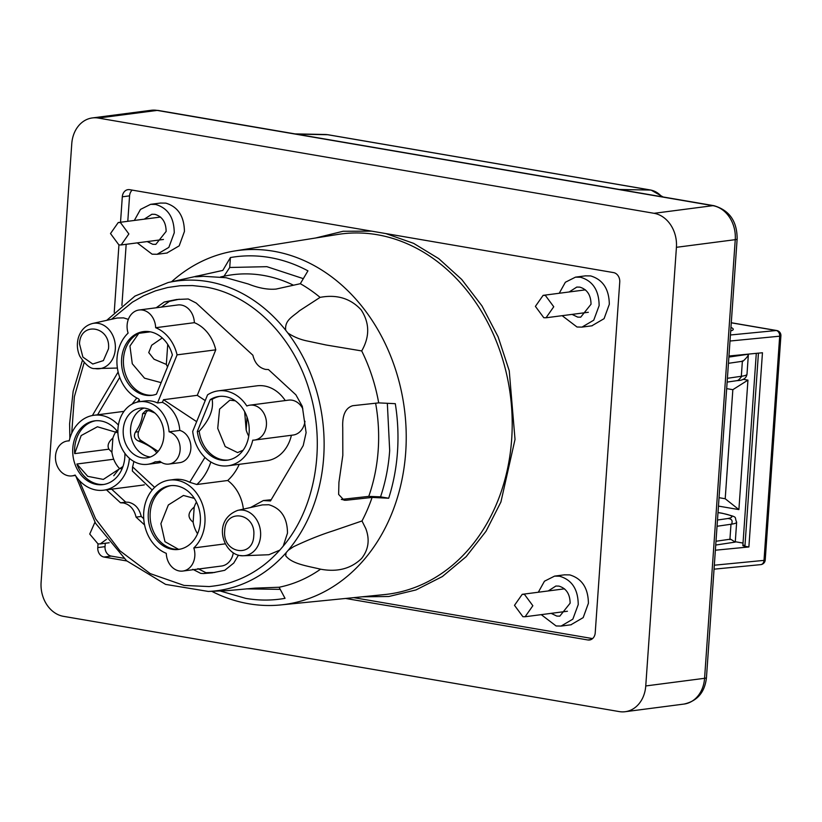 <?xml version="1.0" encoding="UTF-8"?>
<svg xmlns="http://www.w3.org/2000/svg" width="822" height="822" viewBox="0 0 822 822"><rect width="100%" height="100%" fill="white"/><g stroke="black" fill="none" stroke-linecap="round" stroke-linejoin="round"><path stroke-width="1.23" d="M119.735 377.36L97.602 414.781M111.628 489.172L125.704 502.129L120.526 502.797L123.392 502.941C129.948 504.492 134.181 509.219 136.072 517.12L144.59 524.96M136.072 517.12L141.25 516.452C139.35 508.551 135.127 503.824 128.571 502.263L125.704 502.129M141.25 516.452L143.737 518.733M197.907 568.619L205.89 572.687L214.799 572.472M271.198 499.725L263.317 500.557L270.469 500.958L303.215 445.586L306.113 432.68L302.301 406.315L295.889 394.827L268.434 369.54L265.568 369.407C259.012 367.845 254.779 363.118 252.878 355.227L196.222 303.051L188.238 298.982L176.72 299.496L164.225 302.023L156.19 307.777M179.278 299.208L169.404 301.355L161.369 307.109M285.255 400.571A37.781 30.568 -97.4 0 0 256.937 385.826L218.251 390.851A37.781 30.568 82.6 0 1 246.836 406.006A17.601 14.241 82.6 0 1 249.909 405.164A17.601 14.241 82.6 0 1 266.297 420.782A17.601 14.241 82.6 0 1 254.45 440.068A17.601 14.241 82.6 0 1 252.755 440.16A37.781 30.568 82.6 0 1 227.992 465.786A37.781 30.568 82.6 0 1 192.708 431.375L207.555 394.858A37.781 30.568 82.6 0 1 218.251 390.851M254.45 440.068L293.135 435.043A17.601 14.241 -97.4 0 0 304.983 421.316M302.845 408.822A17.601 14.241 -97.4 0 0 288.594 400.129L249.909 405.164M227.992 465.786L266.677 460.762A37.781 30.568 -97.4 0 0 291.409 435.27M243.384 509.116A37.781 30.568 -97.4 0 0 227.704 480.5A55.382 44.809 -97.4 0 0 239.264 464.327M182.833 571.054A17.601 14.241 82.6 0 1 166.28 553.34A37.781 30.568 82.6 0 1 143.665 513.534A37.781 30.568 82.6 0 1 169.455 480.11A37.781 30.568 82.6 0 1 202.315 503.978A37.781 30.568 82.6 0 1 193.828 547.935A17.601 14.241 82.6 0 1 182.833 571.054L221.519 566.029A17.601 14.241 -97.4 0 0 233.294 552.846M129.393 458.275A37.781 30.568 82.6 0 1 103.685 490.2L142.37 485.175A37.781 30.568 -97.4 0 0 144.353 484.836M196.653 421.655L163.475 399.718L197.27 395.32L215.765 349.833A37.781 30.568 -97.4 0 0 194.352 322.676A17.601 14.241 -97.4 0 0 177.788 304.972L139.103 309.997A17.601 14.241 82.6 0 1 155.666 327.711A37.781 30.568 82.6 0 1 177.079 354.857L157.516 402.975L162.407 402.348A31.565 25.544 82.6 0 1 179.812 430.42A16.43 13.286 82.6 0 1 190.899 447.374A16.43 13.286 82.6 0 1 179.658 462.673L168.931 464.07A16.43 13.286 82.6 0 1 159.828 461.245A20.56 16.635 -97.4 0 1 157.783 461.676L160.002 461.389M197.27 395.32L205.223 400.581M128.335 319.388L123.598 317.878L117.166 318.022L92.496 323.498A22.903 18.536 82.6 0 1 115.142 343.596A22.903 18.536 82.6 0 1 98.383 368.811A22.903 18.536 82.6 0 1 95.188 368.605M111.504 319.275L132.404 302.157L143.655 295.766L155.44 290.865L167.647 287.515L180.141 285.737L192.512 285.563L204.914 286.919C251.1 294.204 293.495 336.321 309.38 390.676C326.221 444.661 315.597 507.77 283.21 546.157L287.495 533.118C287.34 517.798 281.124 508.345 268.835 504.749L262.403 504.893L237.733 510.37A22.934 18.557 82.6 0 1 260.574 536.067A22.934 18.557 82.6 0 1 243.62 555.734A22.934 18.557 82.6 0 1 240.414 555.528M237.733 510.37C210.35 520.942 224.283 557.326 243.62 555.734L268.876 554.727L279.788 550.144C273.058 557.46 266.605 563.255 260.451 567.529C252.097 573.468 243.281 578.061 233.982 581.318C227.478 583.784 219.207 585.531 209.168 586.569L184.046 585.428L150.231 573.612L119.961 550.822L95.629 518.877L79.189 480.346M71.73 433.204L74.35 396.759L84.142 362.666M250.566 507.523L263.317 500.567M192.728 569.297L200.722 573.366L203.424 573.551L212.24 572.842L224.725 570.314L233.756 563.06L238.431 555.148M106.459 489.84L120.526 502.797M118.132 371.986L92.393 415.511M279.788 550.144L283.21 546.157M120.464 222.587L128.859 233.951L121.142 244.956L118.902 244.915L110.508 233.551L118.224 222.546L120.464 222.587M545.356 295.406L553.751 306.76L546.034 317.775L543.794 317.724L535.399 306.37L543.116 295.355L545.356 295.406M524.446 594.368L532.851 605.732L525.124 616.736L522.895 616.695L514.49 605.331L522.217 594.327L524.446 594.368M106.49 539.345L100.233 543.928L98.003 543.876L89.732 534.053L94.931 522.237M346.154 500.249L344.058 500.208L338.633 494.423L338.921 482.391L342.815 455.378L342.743 427.697C342.158 415.223 345.497 407.897 352.761 405.698L378.695 402.883L395.3 403.684C397.869 419.754 398.588 435.824 397.478 451.905C396.348 467.975 393.409 483.418 388.693 498.235L372.089 497.433L346.154 500.249L342.219 499.581M286.097 552.744L285.717 555.795C292.057 563.954 306.914 565.906 320.57 569.184C337.359 572.317 351.045 568.732 361.629 558.436C368.544 549.599 369.941 539.653 365.8 528.608L361.999 520.963L333.311 530.796C320.827 534.742 307.562 540.054 293.505 546.733L288.214 550.288L286.097 552.744A156.159 126.331 82.6 0 1 208.274 591.439L226.79 590.689L255.169 588.131L279.1 587.247L285.039 598.344C272.072 600.625 258.992 600.635 245.809 598.395L220.039 590.967M246.384 588.871L280.24 589.364M303.318 278.648L266.883 266.677L229.728 267.479L223.985 276.223M293.495 285.224A155.183 125.55 -97.4 0 0 224.663 276.079L220.615 276.932M276.079 289.077C267.849 289.817 258.57 288.111 248.234 283.98L225.988 277.713L203.394 276.295C194.002 277.055 192.389 276.88 198.554 275.791L222.803 270.417L230.417 257.553C243.394 255.282 256.474 255.262 269.647 257.512C282.83 259.783 295.591 264.232 307.942 270.839L300.328 283.703L276.079 289.077M194.783 276.716L198.554 275.791L198.503 276.541M300.328 283.703A160.989 130.236 82.6 0 1 320.087 297.379L299.485 310.747C293.146 316.47 284.453 320.035 285.707 330.259L287.823 332.992A156.159 126.331 82.6 0 1 288.912 549.445A156.159 126.331 82.6 0 1 288.214 550.288M341.325 499.427L368.759 496.385L380.555 496.848C385.497 482.103 388.539 466.67 389.679 450.569L387.337 403.304M375.623 403.212A155.183 125.55 82.6 0 1 368.759 496.385M388.693 498.235L380.555 496.848M320.57 569.184A160.989 130.236 82.6 0 1 279.1 587.247M229.728 267.479L230.417 257.553M106.716 320.344L134.983 296.074L168.14 282.532L220.943 270.818A160.989 130.236 82.6 0 1 222.803 270.417M320.087 297.379C336.856 294.225 350.562 298.396 361.177 309.894C369.684 323.005 369.859 336.691 361.701 350.932L326.108 344.993L307.603 341.058C300.431 339.661 293.844 336.969 287.823 332.992M361.701 350.932A160.989 130.236 82.6 0 1 378.695 402.883M372.089 497.433A160.989 130.236 82.6 0 1 361.999 520.963M171.51 281.792A178.528 144.425 82.6 0 1 234.732 250.967A178.528 144.425 82.6 0 1 405.708 452.275A178.528 144.425 82.6 0 1 280.734 604.93A178.528 144.425 82.6 0 1 211.727 591.295M144.261 219.155L151.895 214.254L154.896 214.326C162.263 216.535 166.003 222.228 166.136 231.414L155.81 244.37L152.8 244.298L147.179 241.576M569.153 291.974L576.787 287.073L579.787 287.135C587.155 289.344 590.895 295.047 591.028 304.232L580.702 317.179L577.691 317.117L572.071 314.394M548.253 590.936L555.878 586.035L558.888 586.107C566.245 588.316 569.995 594.008 570.129 603.194L559.792 616.151L556.792 616.079L551.161 613.356M134.335 220.45L140.48 209.425L150.611 204.329L155.594 204.442C167.873 208.038 174.089 217.491 174.243 232.811L168.849 247.381L157.094 254.286L152.111 254.183L137.253 242.87M559.227 293.259L565.372 282.244L575.492 277.148L580.486 277.25C592.765 280.847 598.981 290.31 599.135 305.62L593.741 320.19L581.986 327.105L577.003 327.002L562.135 315.679M538.318 592.23L544.462 581.205L554.593 576.109L559.577 576.222C571.865 579.818 578.082 589.271 578.236 604.591L572.842 619.161L561.087 626.066L556.093 625.963L541.236 614.651M726.669 388.621L732.844 389.679L725.21 498.749L738.896 509.599L718.459 506.095M719.044 497.69L725.21 498.749M385.816 233.571L413.62 243.353L438.784 258.663L461.717 279.459L481.939 305.856L498.132 336.845L509.239 370.712L515.024 439.41L500.917 501.995L486.018 531.259L466.166 556.658L442.37 576.551L416.035 589.919L388.806 596.505L362.163 596.803M315.535 238.02L343.093 231.27L371.616 231.136M160.454 203.055L165.767 203.116C177.973 206.784 184.19 216.237 184.426 231.485L179.186 245.85L166.917 253.012M585.346 275.863L590.658 275.925C602.865 279.603 609.081 289.056 609.318 304.294L604.078 318.669L591.809 325.831M564.447 574.835L569.749 574.897C581.955 578.565 588.172 588.018 588.408 603.266L583.178 617.63L570.9 624.792M743.078 379.291L747.948 380.124L732.844 389.679M747.948 380.124L738.896 509.599M743.797 545.212C742.266 545.479 742.646 545.839 744.927 546.281L748.883 546.959L715.366 550.216M132.219 190.108A8.395 6.792 -97.4 0 0 129.568 195.862L122.303 196.807A8.395 6.792 82.6 0 1 128.026 189.646A8.395 6.792 82.6 0 1 129.681 189.677L613.531 272.596A8.395 6.792 82.6 0 1 619.747 282.049L595.22 632.837A8.395 6.792 82.6 0 1 589.497 639.999A8.395 6.792 82.6 0 1 587.843 639.968L345.62 598.457M126.804 560.953L103.993 557.049A8.395 6.792 82.6 0 1 97.777 547.596L105.031 546.651L105.267 543.27M121.903 305.445L126.177 244.309M127.79 221.303L129.568 195.862M105.031 546.651A8.395 6.792 -97.4 0 0 111.258 556.104L103.993 557.049M592.57 638.591L353.686 597.645M123.783 558.251L111.258 556.104M735.279 541.739L743.026 543.065M728.95 356.008L762.456 352.751L748.883 546.959M748.39 354.118A30.198 4.295 -176 0 1 748.39 354.241C748.328 355.7 746.52 358.022 742.975 361.197L742.4 360.889L741.3 376.661L741.927 376.188C739.173 379.538 737.673 380.956 737.426 380.452M741.927 376.188A30.198 4.295 -176 0 0 747.003 374.185L748.39 354.241L728.878 357.077M717.041 526.265L730.994 524.241L729.905 539.622L730.532 539.15L735.258 542.088L715.736 545.048M730.994 524.241L731.58 524.159C732.947 520.593 731.672 518.713 727.768 518.538C734.786 517.141 732.71 515.363 721.562 513.195A5.004 2.856 -80.3 0 1 722.055 513.205C739.749 517.747 733.748 516.298 736.656 522.155L735.258 542.088M97.777 547.596L98.034 543.887M114.227 312.339L118.943 244.915M120.526 222.248L122.303 196.807M747.003 374.185C746.335 378.305 743.088 380.452 737.262 380.617L727.131 382.096M654.065 213.309A30.198 24.434 82.6 0 1 676.424 247.309L645.753 685.949A30.198 24.434 82.6 0 1 625.193 711.708A30.198 24.434 82.6 0 1 619.223 711.585L63.458 616.336A30.198 24.434 82.6 0 1 41.1 582.336L71.771 143.696A30.198 24.434 82.6 0 1 92.331 117.936A30.198 24.434 82.6 0 1 98.301 118.06L654.065 213.309L712.89 205.664A30.198 24.434 82.6 0 1 735.248 239.664L676.424 247.309M157.783 461.676A20.56 16.635 -97.4 0 1 155.235 461.759A31.565 25.544 82.6 0 1 147.611 464.307A31.565 25.544 82.6 0 1 118.214 436.297A31.565 25.544 82.6 0 1 139.473 401.701A31.565 25.544 82.6 0 1 169.085 431.807L179.812 430.42M169.085 431.807A16.43 13.286 82.6 0 1 180.162 448.761A16.43 13.286 82.6 0 1 168.931 464.07M139.473 401.701L145.309 400.941A31.565 25.544 82.6 0 1 157.516 402.975M161.307 462.303A31.565 25.544 82.6 0 1 158.338 462.92L147.611 464.307M148.114 410.445A6.617 5.353 -97.4 0 0 145.72 413.363L138.599 431.704A6.617 5.353 -97.4 0 0 141.22 440.633L158.153 451.381M157.259 452.388L156.488 452.48C153.467 448.288 147.436 444.455 138.394 441.003C134.418 439.01 133.431 436.05 135.435 432.115C139.853 425.734 142.227 419.621 142.555 413.774L146.018 410.384L150.036 411L154.885 413.024M144.035 408.082A25.071 20.283 -97.4 0 0 130.677 433.903A25.071 20.283 -97.4 0 0 149.152 456.806A25.071 20.283 -97.4 0 0 150.395 456.97M141.816 457.762A25.071 20.283 82.6 0 1 123.187 432.567A25.071 20.283 82.6 0 1 140.315 408.144A25.071 20.283 82.6 0 1 163.66 430.389A25.071 20.283 82.6 0 1 146.778 457.864A25.071 20.283 82.6 0 1 141.816 457.762M219.926 396.348A32.13 25.996 -97.4 0 0 212.138 399.369L210.257 399.615A32.13 25.996 82.6 0 1 218.981 396.451A32.13 25.996 82.6 0 1 248.902 424.974A32.13 25.996 82.6 0 1 227.262 460.186A32.13 25.996 82.6 0 1 197.321 431.447L199.201 431.211A32.13 25.996 -97.4 0 0 228.208 460.043M243.158 450.189L237.589 452.583L225.218 446.572L217.727 428.365L219.587 409.099L229.852 400.18L235.236 400.787M199.201 431.211C209.548 419.837 213.864 409.222 212.138 399.369M171.13 485.607A32.13 25.996 -97.4 0 0 150.364 520.162A32.13 25.996 -97.4 0 0 178.559 549.353L164.975 541.688L160.896 523.676L168.335 504.975L183.44 495.461L194.352 498.389M194.198 507.092C187.673 512.568 187.313 517.603 193.139 522.196L194.198 507.092A26.479 21.423 -97.4 0 1 196.448 502.067M95.619 420.761A32.13 25.996 -97.4 0 0 74.699 453.631L81.162 435.568L97.417 426.772L117.926 432.845M122.971 466.506L103.336 479.411L87.738 476.339L76.888 464.019A32.13 25.996 -97.4 0 0 103.901 484.456M108.915 449.182L111.895 452.264L112.891 438.075C108.381 441.948 107.055 445.647 108.915 449.182L74.699 453.631M161.133 382.651L144.508 378.171L132.28 363.745L129.948 346.031L138.795 333.331A32.13 25.996 -97.4 0 0 124.358 370.167A32.13 25.996 -97.4 0 0 152.697 395.197M197.321 431.447L210.257 399.615M200.342 522.032A32.13 25.996 82.6 0 1 178.466 549.445A32.13 25.996 82.6 0 1 148.546 520.922A32.13 25.996 82.6 0 1 170.185 485.71A32.13 25.996 82.6 0 1 200.342 522.032M180.234 549.137L178.559 549.353M76.888 464.019L113.693 459.231A26.479 21.423 -97.4 0 0 119.467 468.468L113.765 475.702M124.913 453.364A32.13 25.996 82.6 0 1 124.831 457.186A32.13 25.996 82.6 0 1 102.956 484.6A32.13 25.996 82.6 0 1 73.035 456.076A32.13 25.996 82.6 0 1 94.674 420.864A32.13 25.996 82.6 0 1 117.906 432.167M111.895 452.264A32.13 25.996 -97.4 0 0 113.693 459.231M172.384 354.991L156.447 394.17A32.13 25.996 82.6 0 1 151.762 395.341A32.13 25.996 82.6 0 1 121.841 366.828A32.13 25.996 82.6 0 1 143.48 331.605A32.13 25.996 82.6 0 1 172.384 354.991M138.795 333.331L150.334 331.831M244.658 411.668L246.158 429.988L247.062 417.134M246.158 429.988A26.479 21.423 -97.4 0 0 248.747 436.174M193.139 522.196A26.479 21.423 -97.4 0 0 197.547 533.755M116.077 431.416A26.479 21.423 -97.4 0 0 112.891 438.075M162.242 337.955L151.68 345.23L148.741 352.587L154.012 359.204L166.332 364.423A26.479 21.423 -97.4 0 0 167.544 366.879M169.455 480.11L174.346 479.473A37.781 30.568 -97.4 0 1 189.687 482.278L196.828 484.507L227.704 480.5M133.822 461.44A37.781 30.568 -97.4 0 1 132.578 466.855L132.352 471.006L152.204 490.015M103.685 490.2A37.781 30.568 82.6 0 1 75.11 475.044A17.601 14.241 82.6 0 1 72.028 475.897A17.601 14.241 82.6 0 1 55.639 460.269A17.601 14.241 82.6 0 1 67.496 440.982A17.601 14.241 82.6 0 1 69.192 440.89A37.781 30.568 82.6 0 1 93.944 415.264A37.781 30.568 82.6 0 1 118.409 425.066M139.103 309.997A17.601 14.241 82.6 0 0 128.109 333.115A37.781 30.568 82.6 0 0 117.454 368.462A37.781 30.568 82.6 0 0 138.147 398.629A2.425 1.963 82.6 0 1 139.421 401.701M162.407 402.348L163.475 399.718M121.399 468.797L119.467 468.468M166.332 364.423L167.729 344.418M193.828 547.935L225.372 543.835M194.352 322.676L155.666 327.711M215.765 349.833L177.079 354.857M108.494 348.826L103.377 360.601L92.763 364.023L82.878 357.087L79.498 343.853C80.196 320.888 110.991 326.17 108.494 348.826M253.762 535.728C253.063 558.734 222.217 553.442 224.714 530.755C225.413 507.749 256.248 513.041 253.762 535.728M164.225 302.023L169.404 301.355M203.424 573.551L208.593 572.883M168.14 282.532A156.159 126.331 82.6 0 1 285.707 330.259M280.734 604.93L384.532 594.573A181.621 146.933 -97.4 0 0 511.674 439.256A181.621 146.933 -97.4 0 0 337.729 234.455L234.732 250.967M714.318 565.207L764.008 560.378A5.004 0.709 4 0 0 765.22 559.998A5.004 5.004 0 0 1 760.71 564.632A5.004 3.781 -95.6 0 0 764.008 560.378L779.688 336.188A5.004 3.781 -95.6 0 0 776.256 330.526A5.004 2.856 -80.3 0 1 776.749 330.526L731.282 322.738M776.749 330.526A5.004 5.004 0 0 1 780.9 335.818A5.004 0.709 -176 0 1 779.688 336.188L729.998 341.027M758.439 353.141L744.927 546.281M730.953 327.433A32.623 4.634 -176 0 1 730.707 330.937M730.419 334.986L776.256 330.526L731.272 322.81M661.751 196.746A23.499 19.009 -97.4 0 0 650.582 190.057A10.008 5.713 -80.3 0 1 651.075 190.098L663.128 196.982M296.444 134.14L327.659 134.716A10.008 5.713 -80.3 0 1 328.153 134.767L651.075 190.098M328.153 134.767L325.307 134.489A23.499 19.009 -97.4 0 1 327.659 134.716L650.582 190.057L619.356 189.481M731.58 524.159A30.198 4.295 4 0 0 736.656 522.155M587.843 639.968L591.1 639.547M721.562 513.195L717.996 512.589M741.341 376.271L727.388 378.305M728.436 363.314L742.389 361.29M717.483 520.028L727.768 518.538M729.946 539.232L715.993 541.256M92.331 117.936L151.156 110.292A30.198 24.434 82.6 0 1 157.136 110.415L98.301 118.06M151.156 110.292L158.132 110.436A10.008 5.713 99.7 0 0 157.136 110.415L712.89 205.664A10.008 5.713 99.7 0 1 713.886 205.675C729.433 210.227 737.18 221.324 737.139 238.976A10.008 1.428 -176 0 1 735.248 239.664L704.577 678.304L645.753 685.949M737.139 238.976L706.458 677.616A10.008 1.428 -176 0 1 704.577 678.304A30.198 24.434 82.6 0 1 684.027 704.064L625.193 711.708M135.435 432.115L138.599 431.704M145.72 413.363L142.555 413.774M141.22 440.633L138.394 441.003M137.243 402.112L139.308 399.944M210.833 461.974A55.382 44.809 82.6 0 1 196.828 484.507M189.687 482.278L204.945 457.422M132.578 466.855L154.649 487.384M92.496 323.498C85.354 325.42 80.618 330.29 78.275 338.109C76.682 344.274 77.186 350.295 79.796 356.183C85.529 364.855 90.543 368.986 94.838 368.575L117.392 368.05M208.274 591.439L165.592 584.391L126.588 560.768L95.558 523.295L75.85 476.154M69.87 438.26L69.603 423.875L73.158 391.2L82.364 360.55M160.526 217.049L118.224 222.546M163.444 239.469L121.142 244.956M585.418 289.858L543.116 295.355M588.326 312.278L546.034 317.775M564.509 588.829L522.217 594.327M567.427 611.239L525.124 616.736M109.203 542.756L100.233 543.928M160.783 203.013L150.611 204.329M167.277 252.971L157.094 254.296M585.675 275.822L575.492 277.148M592.169 325.779L581.986 327.105M564.765 574.794L554.593 576.109M571.259 624.751L561.087 626.076M742.852 545.551L756.291 353.357M714.041 569.173L760.71 564.632M780.9 335.818L765.22 559.998M325.307 134.489L295.026 133.894M718.007 512.517L722.055 513.205M158.132 110.436L713.886 205.675M706.458 677.616C704.855 692.237 697.375 701.053 684.027 704.064M132.075 404.116L136.812 397.971M69.223 440.756L67.496 440.982M75.377 475.455L72.028 475.897M123.988 411.36L93.944 415.264"/></g></svg>
